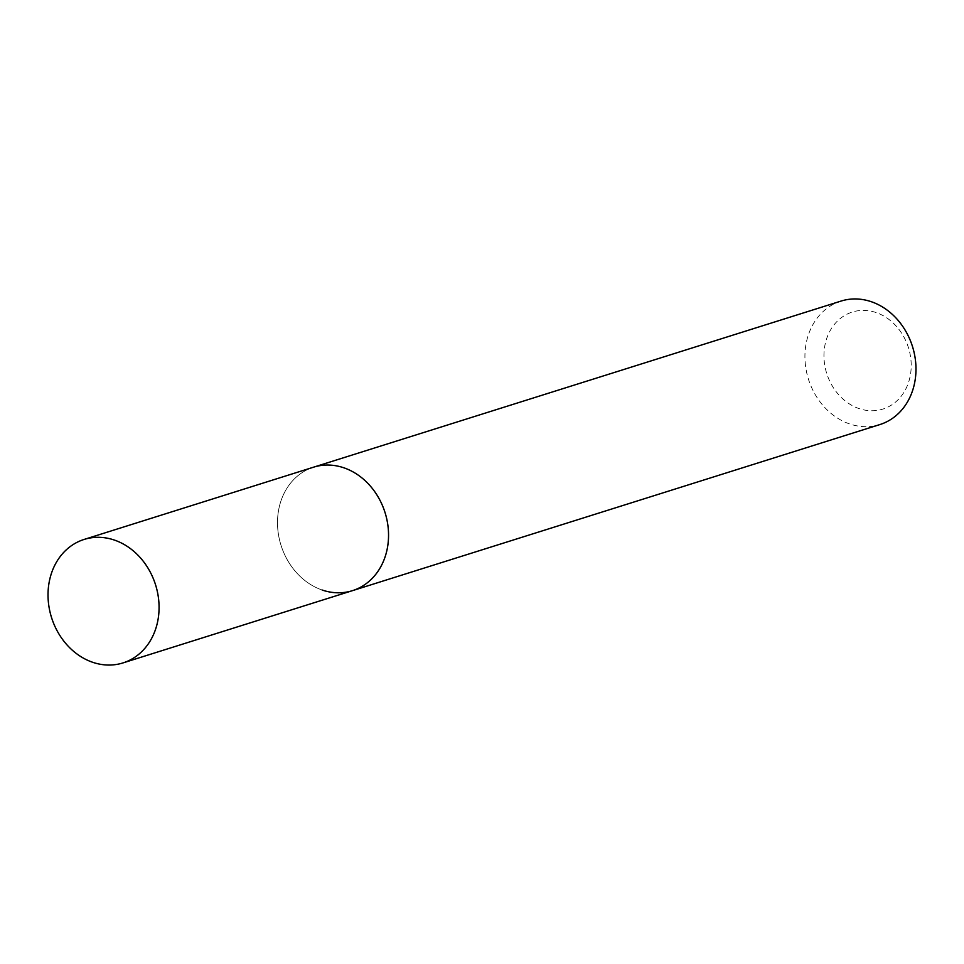 <?xml version="1.0" encoding="UTF-8"?>
<svg xmlns="http://www.w3.org/2000/svg" width="964" height="964" viewBox="0 0 964 964"><rect width="100%" height="100%" fill="white"/><g stroke="black" fill="none" stroke-linecap="round" stroke-linejoin="round"><path stroke-width="0.72" stroke-dasharray="4.82 3.62" d="M876.131 312.565A50.851 42.838 -107.5 0 0 824.798 345.956A50.851 42.838 -107.5 0 0 859.032 408.579A50.851 42.838 -107.5 0 0 910.365 375.201A50.851 42.838 -107.5 0 0 876.131 312.565M841.018 301.081A64.721 54.526 -107.5 0 0 805.109 361.657A64.721 54.526 -107.5 0 0 849.573 423.919A64.721 54.526 -107.5 0 0 879.891 424.558M322.133 590.016A64.721 54.526 -107.5 0 1 277.68 527.754A64.721 54.526 -107.5 0 1 313.577 467.178A64.721 54.526 -107.5 0 0 277.68 527.754A64.721 54.526 -107.5 0 0 322.133 590.016A64.721 54.526 -107.5 0 0 352.463 590.655"/><path stroke-width="1.45" d="M322.133 590.016A64.721 54.526 -107.5 0 0 352.463 590.655L879.891 424.558A64.721 54.526 -107.5 0 0 915.8 363.982A64.721 54.526 -107.5 0 0 871.336 301.72A64.721 54.526 -107.5 0 0 841.018 301.081L84.109 539.442A64.721 54.526 -107.5 0 0 48.2 600.018A64.721 54.526 -107.5 0 0 92.665 662.28A64.721 54.526 -107.5 0 0 122.982 662.919A64.721 54.526 -107.5 0 0 158.891 602.343A64.721 54.526 -107.5 0 0 114.427 540.081A64.721 54.526 -107.5 0 0 84.109 539.442M343.907 467.817A64.721 54.526 -107.5 0 0 313.577 467.178A64.721 54.526 -107.5 0 1 343.907 467.817A64.721 54.526 -107.5 0 1 388.372 530.08A64.721 54.526 -107.5 0 1 352.463 590.655A64.721 54.526 -107.5 0 0 388.372 530.08A64.721 54.526 -107.5 0 0 343.907 467.817M352.463 590.655L122.982 662.919"/></g></svg>
